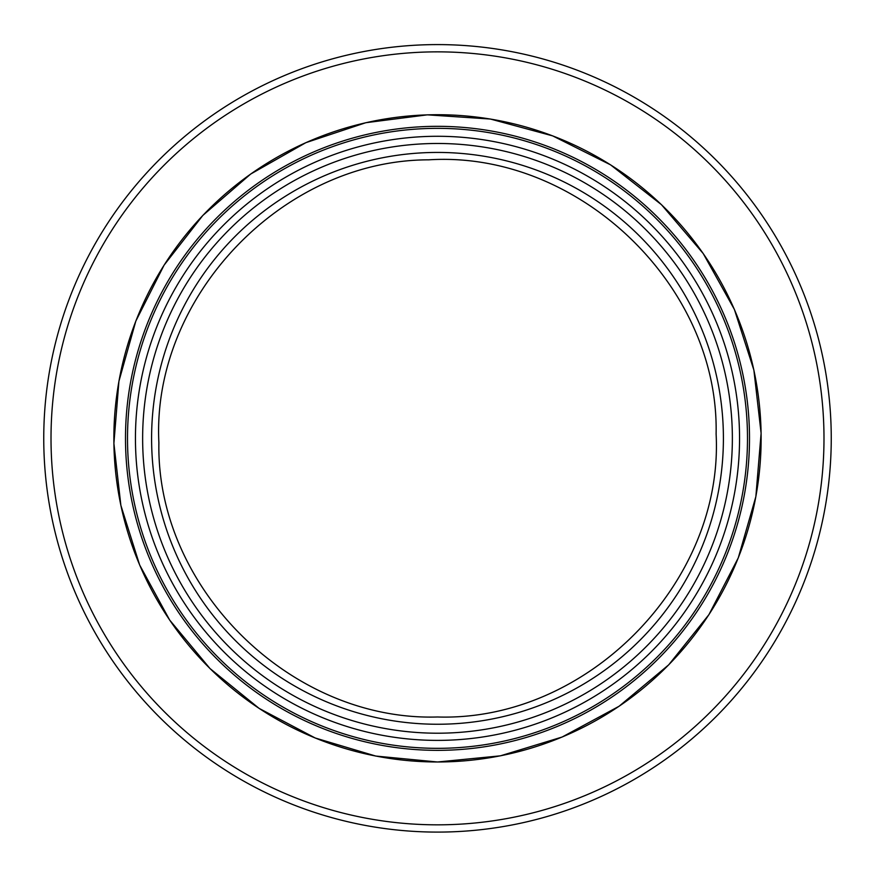 <?xml version="1.0" encoding="UTF-8"?>
<svg xmlns="http://www.w3.org/2000/svg" width="875" height="875" viewBox="0 0 875 875"><rect width="100%" height="100%" fill="white"/><g stroke="black" fill="none" stroke-linecap="round" stroke-linejoin="round"><path stroke-width="1.31" d="M437.5 44.592A393.75 393.75 0 0 0 43.75 438.342A393.75 393.75 0 0 0 437.5 832.092A393.75 393.75 0 0 0 831.25 438.342A393.75 393.75 0 0 0 437.5 44.592A393.75 393.75 0 0 0 43.75 438.342A393.75 393.75 0 0 0 437.5 832.092A393.75 393.75 0 0 0 831.25 438.342A393.75 393.75 0 0 0 437.5 44.592M437.5 733.206A294.864 294.864 0 0 1 142.636 438.342A294.864 294.864 0 0 1 437.5 143.478A294.864 294.864 0 0 1 732.364 438.342A294.864 294.864 0 0 1 437.5 733.206A294.864 294.864 0 0 1 142.636 438.342A294.864 294.864 0 0 1 437.5 143.478A294.864 294.864 0 0 1 732.364 438.342A294.864 294.864 0 0 1 437.5 733.206M739.55 438.342A302.05 302.05 0 0 1 286.475 699.923A302.05 302.05 0 0 1 286.475 176.75A302.05 302.05 0 0 1 739.55 438.342M747.491 438.342A309.991 309.991 0 0 1 282.505 706.803A309.991 309.991 0 0 1 282.505 169.881A309.991 309.991 0 0 1 747.491 438.342M437.5 761.972A323.63 323.63 0 0 1 113.87 438.342A323.63 323.63 0 0 1 437.5 114.712A323.63 323.63 0 0 1 761.13 438.342A323.63 323.63 0 0 1 437.5 761.972A323.63 323.63 0 0 0 761.13 438.342M437.5 51.855A386.488 386.488 0 0 0 51.013 438.342A386.488 386.488 0 0 0 437.5 824.83A386.488 386.488 0 0 0 823.988 438.342A386.488 386.488 0 0 0 437.5 51.855M437.5 724.248A285.906 285.906 0 0 1 189.897 295.389A285.906 285.906 0 0 1 685.103 295.389A285.906 285.906 0 0 1 437.5 724.248M437.5 750.345A312.003 312.003 0 0 1 125.497 438.342A312.003 312.003 0 0 1 437.5 126.328A312.003 312.003 0 0 1 749.503 438.342A312.003 312.003 0 0 1 437.5 750.345M437.5 716.986C291.2 721.47 156.089 588.306 158.889 442.717C151.517 297.292 282.384 159.939 428.75 159.83C578.014 150.336 719.239 285.294 716.111 433.967C723.909 582.466 586.983 721.787 437.5 716.986M437.5 761.994L375.758 756.055L315.219 737.997L259.109 708.389L209.956 668.511L169.662 620.058L139.65 564.987L120.87 505.389L113.892 443.428L118.923 381.27L135.822 321.103L164.095 265.125L202.836 215.425L250.709 174.027L305.867 142.669L365.805 122.719L427.339 114.844L490.438 119.044L552.683 135.887L610.586 164.861L661.456 204.673L703.216 253.542L734.377 309.422L753.878 370.081L761.108 433.256L755.858 496.628L738.27 557.878L708.892 614.698L668.686 664.858L619.095 706.245L562.122 737.034L500.445 755.825L437.5 761.994"/></g></svg>
